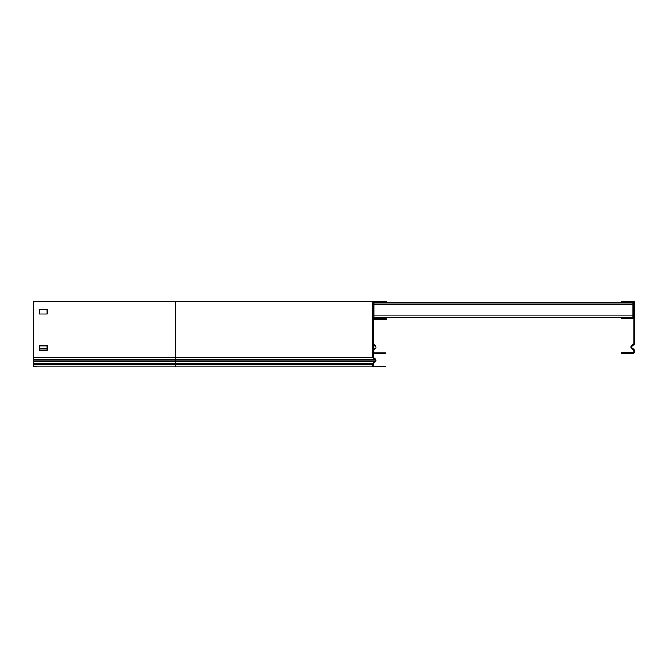 <?xml version="1.0" encoding="UTF-8"?>
<svg xmlns="http://www.w3.org/2000/svg" width="668" height="668" viewBox="0 0 668 668"><rect width="100%" height="100%" fill="white"/><g stroke="black" fill="none" stroke-linecap="round" stroke-linejoin="round"><path stroke-width="1" d="M624.764 302.696L621.49 302.696L621.49 301.118L624.764 301.118L624.764 302.696L633.03 302.696L633.03 317.509L624.764 317.509L624.764 318.302L621.49 318.302L621.49 317.509L624.764 317.509M624.764 318.302L633.815 318.302M382.188 317.709L385.469 317.709L385.469 318.494L382.188 318.494L382.188 317.709L373.93 317.709L373.93 302.888L382.188 302.888L382.188 302.103L373.136 302.103L373.136 357.021L375.458 358.966A1.77 1.77 0 0 1 375.575 361.572L373.429 363.718A0.985 0.985 0 0 0 373.136 364.411L373.136 364.778A1.311 1.311 0 0 0 374.447 366.089L385.469 366.089L385.469 366.882L382.188 366.882L382.188 366.089M382.188 318.494L373.136 318.494M385.469 302.103L382.188 302.103L382.188 301.318L385.469 301.318L385.469 302.888L382.188 302.888M373.93 317.317L633.03 317.317M385.469 302.888L633.03 302.888M386.254 317.317L386.254 319.279L373.136 319.279M373.136 353.764L385.469 353.764L385.469 352.98L373.136 352.98M47.169 309.509L39.303 309.509L39.303 314.102L47.169 314.102L47.169 309.509L47.169 314.102L39.303 314.102L39.303 309.509L47.169 309.509M373.136 351.669A1.311 1.311 0 0 0 374.447 352.98M373.136 343.911L375.458 345.857A1.77 1.77 0 0 1 375.575 348.462L373.429 350.608A0.985 0.985 0 0 0 373.136 351.301M386.254 302.888L386.254 301.318L385.469 301.318M382.188 301.318L33.4 301.318L33.4 366.882L382.188 366.882M33.4 357.388L175.667 357.388L175.667 359.568L374.948 359.568L372.352 357.388L372.352 301.318M375.458 358.966L374.948 359.568A0.985 0.985 0 0 1 375.015 361.021L372.869 363.158A1.77 1.77 0 0 0 372.352 364.411L372.352 364.778A2.096 2.096 0 0 0 374.447 366.882M36.682 366.089L33.4 366.089M175.667 301.318L175.667 357.388L372.352 357.388M39.303 350.157L47.169 350.157L47.169 345.573L39.303 345.573L39.303 350.157M624.764 301.118L634.6 301.118L634.6 344.078L632.003 346.258A0.985 0.985 0 0 0 631.936 347.711L634.082 349.857A1.77 1.77 0 0 1 634.6 351.101L634.6 351.468A2.096 2.096 0 0 1 632.504 353.572L621.49 353.572L621.49 352.787L624.764 352.787L624.764 353.572M621.49 301.911L633.815 301.911L633.815 343.711L631.494 345.657A1.77 1.77 0 0 0 631.385 348.262L633.523 350.408A0.985 0.985 0 0 1 633.815 351.101L633.815 351.468A1.311 1.311 0 0 1 632.504 352.787L624.764 352.787M373.93 315.872L633.03 315.872M373.93 304.332L633.03 304.332M47.169 348.462L39.303 348.462M47.169 345.857L39.303 345.857M375.575 348.462L373.136 348.462M375.458 345.857L373.136 345.857M372.869 357.823L373.379 357.221M33.4 359.568L175.667 359.568L175.667 361.021L375.015 361.021L375.575 361.572M33.4 361.021L175.667 361.021L175.667 363.158L372.869 363.158L373.429 363.718M33.4 363.158L175.667 363.158L175.667 364.778L372.352 364.778M33.4 364.778L175.667 364.778L175.667 366.882M33.4 364.411L372.352 364.411"/></g></svg>
